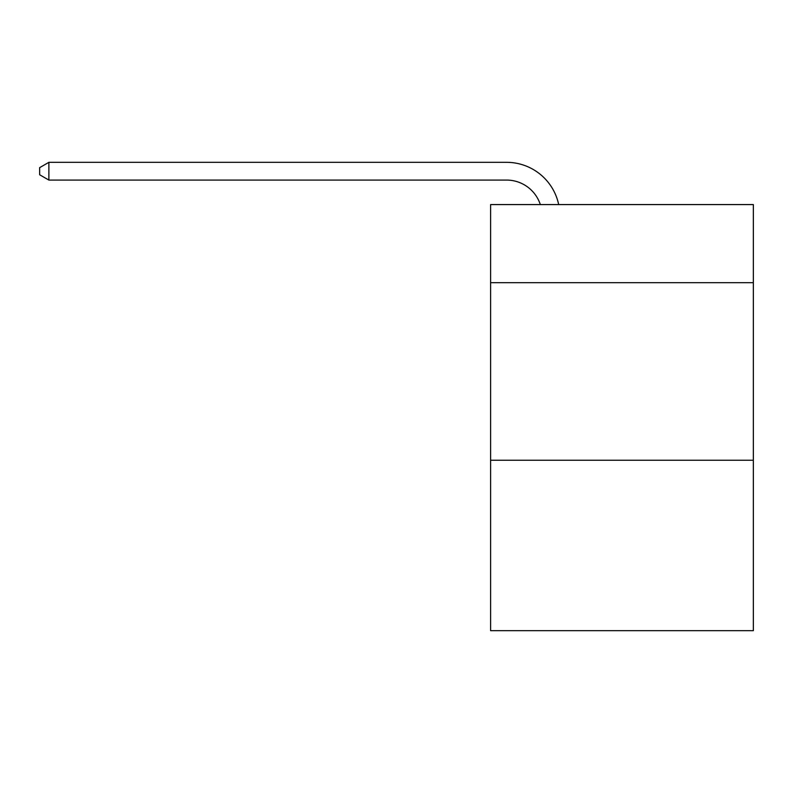 <?xml version="1.0" encoding="UTF-8"?>
<svg xmlns="http://www.w3.org/2000/svg" width="793" height="793" viewBox="0 0 793 793"><rect width="100%" height="100%" fill="white"/><g stroke="black" fill="none" stroke-linecap="round" stroke-linejoin="round"><path stroke-width="1.19" d="M753.35 282.695L753.35 204.584L490.599 204.584L490.599 282.695L753.35 282.695L753.35 630.673L490.599 630.673L490.599 282.695M753.35 460.237L490.599 460.237M506.568 162.327L48.879 162.327L506.568 162.327A53.26 53.26 139.5 0 1 558.688 204.584M540.33 204.584A35.507 35.507 -40.5 0 0 506.568 180.08L48.879 180.08L39.65 174.757L39.65 167.65L48.879 162.327L48.879 180.08"/></g></svg>
